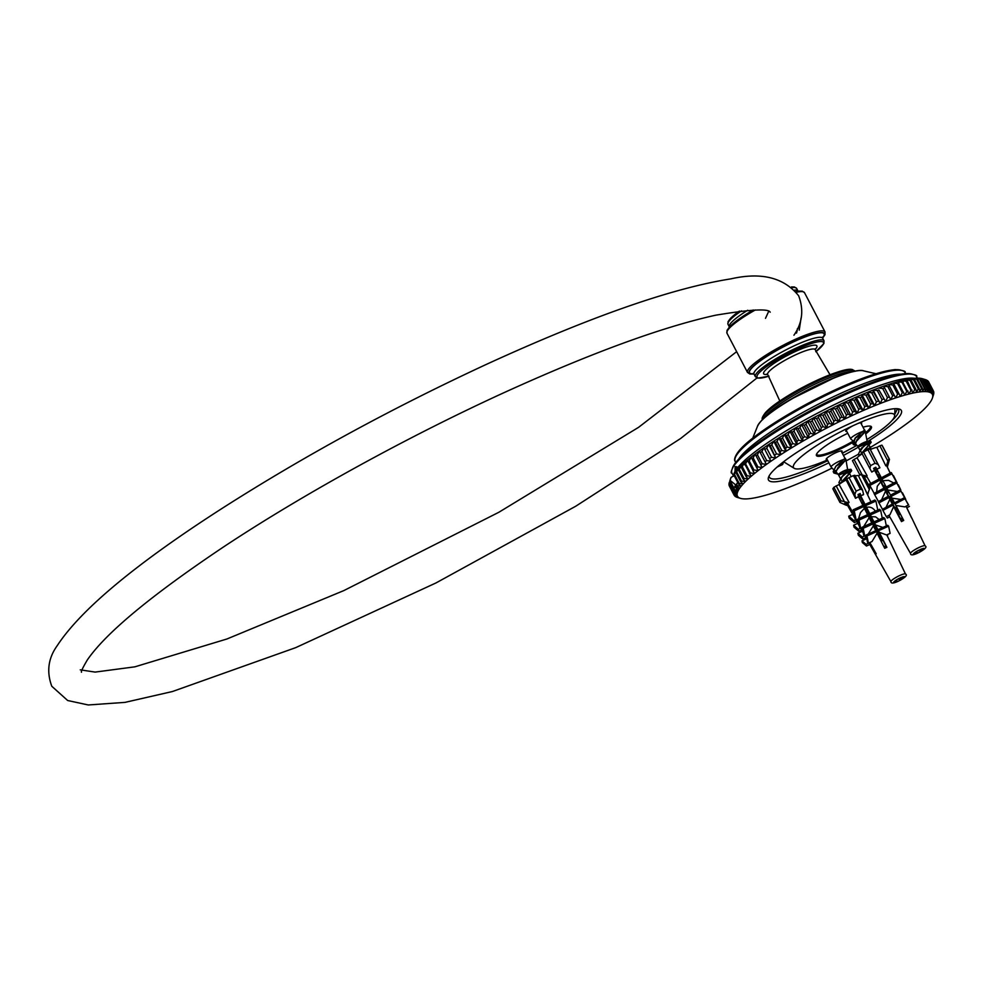 <?xml version="1.0" encoding="UTF-8"?>
<svg xmlns="http://www.w3.org/2000/svg" width="983" height="983" viewBox="0 0 983 983"><rect width="100%" height="100%" fill="white"/><g stroke="black" fill="none" stroke-linecap="round" stroke-linejoin="round"><path stroke-width="1.47" d="M897.528 408.719L894.69 414.531M897.688 408.744A72.889 12.632 -27.6 0 1 898.56 409.665A72.889 12.632 -27.6 0 1 897.123 414.912A72.889 12.632 -27.6 0 1 891.704 420.859M849.459 449.428A72.889 12.632 -27.6 0 1 842.333 453.298M827.772 460.683A72.889 12.632 -27.6 0 1 769.37 477.21A72.889 12.632 -27.6 0 1 769.111 475.956M737.029 466.974A8.331 2.58 -114.3 0 0 736.734 469.862M736.39 470.243A9.375 2.9 65.7 0 1 736.292 466.606M734.731 472.11L733.871 475.072A112.455 19.488 -27.6 0 1 734.473 474.371L736.156 470.488A109.961 19.046 152.4 0 0 734.731 472.11M734.989 471.803L735.149 466.569L738.307 468.252M737.68 482.358L736.525 484.127L736.869 486.364L734.657 486.806L735.628 484.852L730.099 480.368L731.119 477.308L734.19 475.686M731.119 477.308A109.961 19.046 152.4 0 0 730.578 478.524L729.755 481.166A112.455 19.488 -27.6 0 1 730.013 480.626L730.099 480.368M922.373 378.713A109.961 19.046 152.4 0 0 922.263 378.688A109.961 19.046 152.4 0 0 922.115 378.639A109.961 19.046 152.4 0 0 920.272 378.283A109.961 19.046 152.4 0 0 918.073 378.136A109.961 19.046 152.4 0 0 915.505 378.209A109.961 19.046 152.4 0 0 912.605 378.48A109.961 19.046 152.4 0 0 909.361 378.971A109.961 19.046 152.4 0 0 905.798 379.671A109.961 19.046 152.4 0 0 901.927 380.568A109.961 19.046 152.4 0 0 897.762 381.674A109.961 19.046 152.4 0 0 893.326 382.977A109.961 19.046 152.4 0 0 888.62 384.476A109.961 19.046 152.4 0 0 883.692 386.147A109.961 19.046 152.4 0 0 878.532 388.015A109.961 19.046 152.4 0 0 873.174 390.054A109.961 19.046 152.4 0 0 867.645 392.254A109.961 19.046 152.4 0 0 861.944 394.601A109.961 19.046 152.4 0 0 856.119 397.107A109.961 19.046 152.4 0 0 850.184 399.749A109.961 19.046 152.4 0 0 844.151 402.514A109.961 19.046 152.4 0 0 838.069 405.389A109.961 19.046 152.4 0 0 831.937 408.375A109.961 19.046 152.4 0 0 825.794 411.459A109.961 19.046 152.4 0 0 819.65 414.617A109.961 19.046 152.4 0 0 813.543 417.836A109.961 19.046 152.4 0 0 807.498 421.129A109.961 19.046 152.4 0 0 801.526 424.447A109.961 19.046 152.4 0 0 795.665 427.802A109.961 19.046 152.4 0 0 789.927 431.168A109.961 19.046 152.4 0 0 784.336 434.535A109.961 19.046 152.4 0 0 778.917 437.902A109.961 19.046 152.4 0 0 773.695 441.232A109.961 19.046 152.4 0 0 768.694 444.537A109.961 19.046 152.4 0 0 763.914 447.781A109.961 19.046 152.4 0 0 759.392 450.964A109.961 19.046 152.4 0 0 755.141 454.072A109.961 19.046 152.4 0 0 751.172 457.095A109.961 19.046 152.4 0 0 747.51 460.019A109.961 19.046 152.4 0 0 744.168 462.833A109.961 19.046 152.4 0 0 741.157 465.524A109.961 19.046 152.4 0 0 738.479 468.08A109.961 19.046 152.4 0 0 736.156 470.488L736.009 472.7L740.752 481.793L743.197 483.943A109.961 19.046 -27.6 0 1 745.507 481.523A109.961 19.046 -27.6 0 1 748.186 478.967A109.961 19.046 -27.6 0 1 751.196 476.288A109.961 19.046 -27.6 0 1 754.539 473.474A109.961 19.046 -27.6 0 1 758.212 470.55A109.961 19.046 -27.6 0 1 762.169 467.527A109.961 19.046 -27.6 0 1 766.421 464.418A109.961 19.046 -27.6 0 1 770.942 461.236A109.961 19.046 -27.6 0 1 775.722 457.98A109.961 19.046 -27.6 0 1 780.735 454.687A109.961 19.046 -27.6 0 1 785.958 451.344A109.961 19.046 -27.6 0 1 791.364 447.99A109.961 19.046 -27.6 0 1 796.955 444.623A109.961 19.046 -27.6 0 1 802.693 441.256A109.961 19.046 -27.6 0 1 808.554 437.902A109.961 19.046 -27.6 0 1 814.526 434.572A109.961 19.046 -27.6 0 1 820.572 431.291A109.961 19.046 -27.6 0 1 826.678 428.072A109.961 19.046 -27.6 0 1 832.822 424.914A109.961 19.046 -27.6 0 1 838.966 421.83A109.961 19.046 -27.6 0 1 845.097 418.844A109.961 19.046 -27.6 0 1 851.192 415.969A109.961 19.046 -27.6 0 1 857.213 413.192A109.961 19.046 -27.6 0 1 863.148 410.562A109.961 19.046 -27.6 0 1 868.984 408.056A109.961 19.046 -27.6 0 1 874.673 405.696A109.961 19.046 -27.6 0 1 880.203 403.497A109.961 19.046 -27.6 0 1 885.56 401.469A109.961 19.046 -27.6 0 1 890.721 399.602A109.961 19.046 -27.6 0 1 895.66 397.918A109.961 19.046 -27.6 0 1 900.354 396.432A109.961 19.046 -27.6 0 1 904.79 395.129A109.961 19.046 -27.6 0 1 908.956 394.023A109.961 19.046 -27.6 0 1 912.826 393.114A109.961 19.046 -27.6 0 1 916.389 392.426A109.961 19.046 -27.6 0 1 919.633 391.934A109.961 19.046 -27.6 0 1 922.545 391.652A109.961 19.046 -27.6 0 1 925.101 391.59A109.961 19.046 -27.6 0 1 927.313 391.738A109.961 19.046 -27.6 0 1 929.144 392.094A109.961 19.046 -27.6 0 1 930.618 392.659A109.961 19.046 -27.6 0 1 931.712 393.433A109.961 19.046 -27.6 0 1 932.425 394.416A109.961 19.046 -27.6 0 1 932.744 395.596A109.961 19.046 -27.6 0 1 932.683 396.972A109.961 19.046 -27.6 0 1 932.4 398.078A109.961 19.046 -27.6 0 1 932.24 398.533A109.961 19.046 -27.6 0 1 931.405 400.29A109.961 19.046 -27.6 0 1 930.188 402.219A109.961 19.046 -27.6 0 1 928.603 404.308A109.961 19.046 -27.6 0 1 926.65 406.569A109.961 19.046 -27.6 0 1 924.327 408.989A109.961 19.046 -27.6 0 1 921.661 411.533A109.961 19.046 -27.6 0 1 918.638 414.224A109.961 19.046 -27.6 0 1 915.296 417.038A109.961 19.046 -27.6 0 1 911.634 419.962A109.961 19.046 -27.6 0 1 907.665 422.985A109.961 19.046 -27.6 0 1 903.414 426.094A109.961 19.046 -27.6 0 1 898.892 429.276A109.961 19.046 -27.6 0 1 894.125 432.52A109.961 19.046 -27.6 0 1 889.111 435.825A109.961 19.046 -27.6 0 1 883.889 439.155A109.961 19.046 -27.6 0 1 878.47 442.522A109.961 19.046 -27.6 0 1 872.879 445.889A109.961 19.046 -27.6 0 1 867.141 449.256A109.961 19.046 -27.6 0 1 863.234 451.504M868.235 441.146A74.978 12.988 152.4 0 0 899.875 415.907A74.978 12.988 152.4 0 0 899.273 409.039A74.978 12.988 152.4 0 0 828.902 433.749A74.978 12.988 152.4 0 0 768.46 477.419A74.978 12.988 152.4 0 0 828.89 462.821M843.451 455.436A74.978 12.988 152.4 0 0 859.498 446.466M861.944 445.016A74.978 12.988 152.4 0 0 866.932 441.969M832.073 468.08A109.961 19.046 -27.6 0 1 830.868 468.682A109.961 19.046 -27.6 0 1 824.749 471.668A109.961 19.046 -27.6 0 1 818.655 474.543A109.961 19.046 -27.6 0 1 812.622 477.308A109.961 19.046 -27.6 0 1 806.687 479.95A109.961 19.046 -27.6 0 1 800.862 482.456A109.961 19.046 -27.6 0 1 795.173 484.816A109.961 19.046 -27.6 0 1 789.632 487.015A109.961 19.046 -27.6 0 1 784.274 489.043A109.961 19.046 -27.6 0 1 779.126 490.91A109.961 19.046 -27.6 0 1 774.186 492.594A109.961 19.046 -27.6 0 1 769.48 494.08A109.961 19.046 -27.6 0 1 765.044 495.383A109.961 19.046 -27.6 0 1 760.879 496.489A109.961 19.046 -27.6 0 1 757.008 497.398A109.961 19.046 -27.6 0 1 753.445 498.086A109.961 19.046 -27.6 0 1 750.213 498.578A109.961 19.046 -27.6 0 1 747.301 498.86A109.961 19.046 -27.6 0 1 744.733 498.922A109.961 19.046 -27.6 0 1 742.534 498.774A109.961 19.046 -27.6 0 1 740.69 498.418A109.961 19.046 -27.6 0 1 740.543 498.381A109.961 19.046 -27.6 0 1 739.228 497.853A109.961 19.046 -27.6 0 1 738.135 497.079A109.961 19.046 -27.6 0 1 737.422 496.096A109.961 19.046 -27.6 0 1 737.09 494.916A109.961 19.046 -27.6 0 1 737.152 493.54A109.961 19.046 -27.6 0 1 737.606 491.979A109.961 19.046 -27.6 0 1 738.43 490.222A109.961 19.046 -27.6 0 1 739.646 488.293A109.961 19.046 -27.6 0 1 741.231 486.204A109.961 19.046 -27.6 0 1 743.197 483.943L739.228 483.464L734.473 474.371M858.417 454.22A109.961 19.046 -27.6 0 1 855.308 455.94A109.961 19.046 -27.6 0 1 849.263 459.221A109.961 19.046 -27.6 0 1 845.884 461.015M729.755 481.166L734.51 490.247L737.606 491.979L734.043 491.439L729.3 482.346A112.455 19.488 -27.6 0 0 729.165 482.837L733.908 491.918L737.152 493.54L733.723 492.974L728.981 483.882A112.455 19.488 -27.6 0 0 728.956 484.312L733.711 493.392L737.09 494.916L733.81 494.314L729.054 485.221A112.455 19.488 -27.6 0 0 729.153 485.59L733.908 494.67L737.422 496.096L734.276 495.444A112.455 19.488 152.4 0 0 734.498 495.751L738.135 497.079L735.137 496.378A112.455 19.488 152.4 0 0 735.468 496.612L739.228 497.853L736.39 497.091A112.455 19.488 152.4 0 0 736.845 497.263L740.69 498.418M734.276 495.444L729.521 486.352M728.981 483.882L729.239 482.997M734.657 486.806L738.43 490.222L734.756 489.718L730.013 480.626M733.871 475.072L738.626 484.164L741.231 486.204L737.348 485.725A112.455 19.488 152.4 0 0 736.869 486.364L739.646 488.293L735.862 487.801L735.431 486.966M737.348 485.725L736.525 484.127M738.479 468.08L738.503 470.181L743.259 479.274L745.507 481.523L741.465 481.056L736.722 471.963L738.479 468.08M741.157 465.524L741.366 467.527L746.109 476.608L748.186 478.967L744.082 478.488L739.327 469.395L741.157 465.524M744.168 462.833L751.196 476.288L747.043 475.784L742.288 466.692L744.168 462.833M747.51 460.019L754.539 473.474L750.348 472.958L745.593 463.865L747.51 460.019M751.172 457.095L758.212 470.55L753.973 469.997L749.23 460.916L751.172 457.095M755.141 454.072L762.169 467.527L757.93 466.95L753.175 457.857L755.141 454.072L762.169 467.527M759.392 450.964L766.421 464.418L762.169 463.792L757.426 454.711L759.392 450.964L766.421 464.418M763.914 447.781L770.942 461.236L766.703 460.56L761.948 451.48L763.914 447.781L770.942 461.236M768.694 444.537L770.254 445.827L775.722 457.98L771.495 457.267L766.752 448.174L768.694 444.537L775.722 457.98M773.695 441.232L775.452 442.436L780.207 451.529L780.735 454.687L776.545 453.9L771.79 444.82L773.695 441.232L780.735 454.687M778.917 437.902L780.858 439.02L785.614 448.113L785.958 451.344L781.804 450.509L777.062 441.416L778.917 437.902L785.958 451.344M784.336 434.535L786.461 435.58L791.217 444.66L791.364 447.99L787.285 447.081L782.529 437.988L784.336 434.535L791.364 447.99M789.927 431.168L792.237 432.127L796.992 441.22L796.955 444.623L792.937 443.628L788.182 434.547L789.927 431.168L796.955 444.623M795.665 427.802L798.159 428.686L802.902 437.779L802.693 441.256L798.749 440.187L794.006 431.095L795.665 427.802L802.693 441.256M801.526 424.447L804.192 425.27L808.948 434.351L808.554 437.902L804.708 436.747L799.953 427.654L801.526 424.447L808.554 437.902M807.498 421.129L810.324 421.879L815.079 430.972L814.526 434.572L810.778 433.331L806.023 424.251L807.498 421.129L814.526 434.572M813.543 417.836L816.541 418.549L821.284 427.63L820.572 431.291L816.934 429.964L812.191 420.871L813.543 417.836L820.572 431.291M819.65 414.617L822.796 415.268L827.551 424.361L826.678 428.072L823.164 426.647L818.409 417.554L819.65 414.617L826.678 428.072M825.794 411.459L829.074 412.061L833.83 421.154L832.822 424.914L829.431 423.39L824.688 414.298L825.794 411.459L832.822 424.914M831.937 408.375L835.366 408.953L840.109 418.033L838.966 421.83L835.722 420.208L830.967 411.115L831.937 408.375L838.966 421.83M838.069 405.389L841.62 405.93L846.375 415.023L845.097 418.844L842.001 417.124L837.246 408.031L838.069 405.389L845.097 418.844M844.151 402.514L847.825 403.03L852.58 412.11L851.192 415.969L848.243 414.138L843.488 405.045L844.151 402.514L851.192 415.969M850.184 399.749L853.969 400.241L858.712 409.333L857.213 413.192L854.436 411.263L849.681 402.17L850.184 399.749L857.213 413.192M856.119 397.107L860.002 397.587L864.757 406.679L863.148 410.562L860.543 408.523L855.788 399.43L856.119 397.107L863.148 410.562M861.944 394.601L865.912 395.08L870.668 404.173L868.984 408.056L866.539 405.905L861.796 396.825L861.944 394.601L868.984 408.056M867.645 392.254L871.688 392.721L876.431 401.814L874.673 405.696L872.413 403.448L867.657 394.355L867.645 392.254L874.673 405.696M873.174 390.054L877.278 390.534L882.034 399.626L880.203 403.497L873.383 392.045L873.174 390.054L880.203 403.497M878.532 388.015L882.697 388.518L887.44 397.599L885.56 401.469L878.925 389.907L885.56 401.469M883.692 386.147L887.895 386.675L892.638 395.768L890.721 399.602L883.692 386.147L890.721 399.602M888.62 384.476L892.859 385.017L897.602 394.109L895.66 397.918L888.62 384.476L895.66 397.918M893.326 382.977L897.565 383.554L902.32 392.647L900.354 396.432L893.326 382.977M897.762 381.674L902.013 382.301L906.768 391.381L904.79 395.129L897.762 381.674M901.927 380.568L906.166 381.244L910.922 390.325L908.956 394.023L901.927 380.568M905.798 379.671L910.012 380.396L914.768 389.477L912.826 393.114L907.358 380.962L905.798 379.671M909.361 378.971L913.551 379.757L918.294 388.838L916.389 392.426L915.861 389.268L911.106 380.175L909.361 378.971M912.605 378.48L916.746 379.327L921.501 388.42L919.633 391.934L919.289 388.69L914.546 379.598L912.605 378.48M915.505 378.209L919.596 379.119L924.352 388.211L922.545 391.652L922.386 388.334L917.643 379.241L915.505 378.209M918.073 378.136L922.091 379.131L926.846 388.211L925.101 391.59L925.138 388.187L920.383 379.106L918.073 378.136M920.272 378.283L924.217 379.352L928.972 388.445L927.313 391.738L927.522 388.26L922.767 379.168L920.272 378.283M922.115 378.639L925.974 379.794L930.717 388.887L929.144 392.094L929.537 388.555L924.782 379.463L922.263 378.688M926.527 380.175L932.093 389.538L930.618 392.659L931.171 389.059L926.416 379.966A112.455 19.488 -27.6 0 0 925.974 379.794M927.927 381.171L933.064 390.398L931.712 393.433L932.425 389.772L927.669 380.691A112.455 19.488 -27.6 0 0 927.338 380.446M933.272 390.743L932.425 394.416L933.285 390.706L928.53 381.613A112.455 19.488 -27.6 0 0 928.321 381.318M933.629 392.328L933.752 391.836A112.455 19.488 152.4 0 0 933.653 391.48M933.567 394.072L933.825 393.175A112.455 19.488 152.4 0 0 933.85 392.758M932.4 398.078L933.506 394.711A112.455 19.488 152.4 0 0 933.653 394.232M922.091 379.131A112.455 19.488 -27.6 0 1 922.767 379.168M919.596 379.119A112.455 19.488 -27.6 0 1 920.383 379.106M916.746 379.327A112.455 19.488 -27.6 0 1 917.643 379.241M913.551 379.757A112.455 19.488 -27.6 0 1 914.546 379.598M910.012 380.396A112.455 19.488 -27.6 0 1 911.106 380.175M906.166 381.244A112.455 19.488 -27.6 0 1 907.358 380.962M902.013 382.301A112.455 19.488 -27.6 0 1 903.291 381.957M897.565 383.554A112.455 19.488 -27.6 0 1 898.929 383.161M892.859 385.017A112.455 19.488 -27.6 0 1 894.297 384.562M887.895 386.675A112.455 19.488 -27.6 0 1 889.406 386.159M882.697 388.518A112.455 19.488 -27.6 0 1 884.282 387.941M877.278 390.534A112.455 19.488 -27.6 0 1 878.925 389.907M871.688 392.721A112.455 19.488 -27.6 0 1 873.383 392.045M865.912 395.08A112.455 19.488 -27.6 0 1 867.657 394.355M860.002 397.587A112.455 19.488 -27.6 0 1 861.796 396.825M853.969 400.241A112.455 19.488 -27.6 0 1 855.788 399.43M847.825 403.03A112.455 19.488 -27.6 0 1 849.681 402.17M841.62 405.93A112.455 19.488 -27.6 0 1 843.488 405.045M835.366 408.953A112.455 19.488 -27.6 0 1 837.246 408.031M829.074 412.061A112.455 19.488 -27.6 0 1 830.967 411.115M822.796 415.268A112.455 19.488 -27.6 0 1 824.688 414.298M816.541 418.549A112.455 19.488 -27.6 0 1 818.409 417.554M810.324 421.879A112.455 19.488 -27.6 0 1 812.191 420.871M804.192 425.27A112.455 19.488 -27.6 0 1 806.023 424.251M798.159 428.686A112.455 19.488 -27.6 0 1 799.953 427.654M792.237 432.127A112.455 19.488 -27.6 0 1 794.006 431.095M786.461 435.58A112.455 19.488 -27.6 0 1 788.182 434.547M780.858 439.02A112.455 19.488 -27.6 0 1 782.529 437.988M775.452 442.436A112.455 19.488 -27.6 0 1 777.062 441.416M770.254 445.827A112.455 19.488 -27.6 0 1 771.79 444.82M765.278 449.17A112.455 19.488 -27.6 0 1 766.752 448.174M760.559 452.45A112.455 19.488 -27.6 0 1 761.948 451.48M756.111 455.657A112.455 19.488 -27.6 0 1 757.426 454.711M751.958 458.791A112.455 19.488 -27.6 0 1 753.175 457.857M748.1 461.813A112.455 19.488 -27.6 0 1 749.23 460.916M744.561 464.726A112.455 19.488 -27.6 0 1 745.593 463.865M741.366 467.527A112.455 19.488 -27.6 0 1 742.288 466.692M738.503 470.181A112.455 19.488 -27.6 0 1 739.327 469.395M736.009 472.7A112.455 19.488 -27.6 0 1 736.722 471.963M927.522 388.26A112.455 19.488 152.4 0 0 926.846 388.211M925.138 388.187A112.455 19.488 152.4 0 0 924.352 388.211M922.386 388.334A112.455 19.488 152.4 0 0 921.501 388.42M919.289 388.69A112.455 19.488 152.4 0 0 918.294 388.838M915.861 389.268A112.455 19.488 152.4 0 0 914.768 389.477M912.101 390.054A112.455 19.488 152.4 0 0 910.922 390.325M908.046 391.05A112.455 19.488 152.4 0 0 906.768 391.381M903.684 392.242A112.455 19.488 152.4 0 0 902.32 392.647M899.052 393.655A112.455 19.488 152.4 0 0 897.602 394.109M894.161 395.24A112.455 19.488 152.4 0 0 892.638 395.768M889.025 397.034A112.455 19.488 152.4 0 0 887.44 397.599M883.68 399A112.455 19.488 152.4 0 0 882.034 399.626M878.138 401.138A112.455 19.488 152.4 0 0 876.431 401.814M872.413 403.448A112.455 19.488 152.4 0 0 870.668 404.173M866.539 405.905A112.455 19.488 152.4 0 0 864.757 406.679M860.543 408.523A112.455 19.488 152.4 0 0 858.712 409.333M854.436 411.263A112.455 19.488 152.4 0 0 852.58 412.11M848.243 414.138A112.455 19.488 152.4 0 0 846.375 415.023M842.001 417.124A112.455 19.488 152.4 0 0 840.109 418.033M835.722 420.208A112.455 19.488 152.4 0 0 833.83 421.154M829.431 423.39A112.455 19.488 152.4 0 0 827.551 424.361M823.164 426.647A112.455 19.488 152.4 0 0 821.284 427.63M816.934 429.964A112.455 19.488 152.4 0 0 815.079 430.972M810.778 433.331A112.455 19.488 152.4 0 0 808.948 434.351M804.708 436.747A112.455 19.488 152.4 0 0 802.902 437.779M798.749 440.187A112.455 19.488 152.4 0 0 796.992 441.22M792.937 443.628A112.455 19.488 152.4 0 0 791.217 444.66M787.285 447.081A112.455 19.488 152.4 0 0 785.614 448.113M781.804 450.509A112.455 19.488 152.4 0 0 780.207 451.529M776.545 453.9A112.455 19.488 152.4 0 0 774.997 454.92M771.495 457.267A112.455 19.488 152.4 0 0 770.033 458.262M766.703 460.56A112.455 19.488 152.4 0 0 765.315 461.543M762.169 463.792A112.455 19.488 152.4 0 0 760.867 464.75M757.93 466.95A112.455 19.488 152.4 0 0 756.701 467.871M753.973 469.997A112.455 19.488 152.4 0 0 752.855 470.906M750.348 472.958A112.455 19.488 152.4 0 0 749.316 473.818M747.043 475.784A112.455 19.488 152.4 0 0 746.109 476.608M744.082 478.488A112.455 19.488 152.4 0 0 743.259 479.274M741.465 481.056A112.455 19.488 152.4 0 0 740.752 481.793M739.228 483.464A112.455 19.488 152.4 0 0 738.626 484.164M827.207 459.614A8.958 1.548 -27.6 0 1 826.212 459.417A8.958 1.548 -27.6 0 1 833.424 453.888A8.958 1.548 -27.6 0 1 842.087 451.111A8.958 1.548 -27.6 0 1 841.681 452.045M842.234 453.126A56.953 9.867 152.4 0 0 856.205 445.778M866.834 439.561A56.953 9.867 152.4 0 0 893.289 418.881A56.953 9.867 152.4 0 0 894.616 415.821A56.953 9.867 152.4 0 0 857.692 423.587A8.958 1.548 -27.6 0 1 861.673 422.948A8.958 1.548 -27.6 0 1 861.268 423.882M846.793 431.439A8.958 1.548 -27.6 0 1 845.798 431.242A8.958 1.548 -27.6 0 1 853.269 425.59A56.953 9.867 152.4 0 0 794.19 468.313A56.953 9.867 152.4 0 0 827.403 459.983M865.704 433.958A31.026 5.382 152.4 0 0 870.827 429.03A31.026 5.382 152.4 0 0 870.569 426.192A31.026 5.382 152.4 0 0 863.013 427.224M847.764 433.282A31.026 5.382 152.4 0 0 816.431 454.49A31.026 5.382 152.4 0 0 853.637 441.969M853.269 425.59L857.692 423.587M869.943 426.069A30.203 5.234 -27.6 0 1 870.324 426.462A30.203 5.234 -27.6 0 1 869.722 428.637A30.203 5.234 -27.6 0 1 865.47 432.839M852.789 441.33A30.203 5.234 -27.6 0 1 816.799 454.441A30.203 5.234 -27.6 0 1 816.689 453.913M887.133 466.175L887.674 463.325L886.494 465.487L887.882 461.174L888.976 458.68L889.492 459.405L887.428 466.802L886.912 465.733M888.976 458.68L881.898 445.139L889.48 459.393M881.898 445.139L879.846 445.815L887.882 461.174M877.966 471.312L876.258 472.209L876.922 473.56L875.902 471.607L877.573 474.814M867.313 477.382L859.511 474.224L866.428 476.091L864.364 476.116L867.166 477.136M862.103 474.777L854.067 459.417L852.433 460.683L859.511 474.224L852.433 460.683M874.612 470.292L873.568 468.399L874.612 470.292L871.724 471.963L869.906 468.633L870.606 465.598L875.03 463.263L878.028 464.406L879.834 467.687L876.824 469.124L903.709 520.437A9.314 1.61 152.4 0 0 901.497 521.604L893.645 506.626L889.934 514.76L886.334 516.665L882.894 510.41L882.365 509.317L892.306 504.07L889.836 499.352L885.978 507.4M878.028 464.406L870.004 449.047L867.952 449.723L875.03 463.263M873.568 468.399L875.779 467.232L876.824 469.124M870.606 465.598L863.529 452.057L867.952 449.723M863.529 452.057L861.894 453.323L869.881 468.584M913.834 554.412A6.144 1.069 -27.6 0 0 917.483 553.22L913.281 554.08L916.684 552.102L916.279 551.524L923.86 548.293L924.278 548.895L917.495 553.245L916.537 551.402M917.102 552.692L916.451 551.438M913.6 554.523L913.268 553.896M920.457 550.111L920.788 550.75M893.805 482.972L888.497 480.331L882.894 480.712M897.393 491.512L887.747 489.989M901.03 499.462L892.048 498.184M895.046 503.984L904.987 498.737L908.427 504.992L904.827 506.896L895.857 505.459M882.464 509.268L878.937 502.866L888.89 497.619L885.536 491.156L881.542 499.88M878.421 501.527L874.661 494.682L884.602 489.436L880.682 481.879L877.266 486.253L876.615 492.053M880.682 481.879L873.617 468.375M862.177 453.851A12.079 2.089 152.4 0 0 857.078 457.832L867.104 475.735A11.538 2.003 152.4 0 0 866.687 476.46M866.711 476.35L870.729 483.403M888.89 515.313L895.243 526.47A9.314 1.61 152.4 0 0 895.28 526.667L910.541 553.49C910.541 555.321 912.728 555.309 917.078 553.429C924.782 549.534 927.46 547.003 925.114 545.872A8.22 1.425 152.4 0 0 925.089 545.835A8.22 1.425 152.4 0 0 917.053 548.465A8.22 1.425 152.4 0 0 910.541 553.49M874.624 469.149L875.116 470.107L874.624 469.149M878.36 476.325L879.085 477.726M879.22 477.971L879.945 479.36M879.687 478.856L881.37 482.075M881.604 482.518L883.262 485.725M884.049 487.236L884.786 488.637L884 487.249M885.609 490.32L884.86 488.883L885.646 490.284M885.781 490.542L886.519 491.918M887.305 493.429L889.566 498.074L887.244 493.515M890.438 499.548L889.713 498.16L890.475 499.536M891.495 501.428L892.195 502.841M892.982 504.353L894.665 507.535M895.452 509.047L896.164 510.447M896.299 510.693L897.024 512.106M897.16 512.352L897.884 513.753M898.683 515.264L900.342 518.446M901.128 519.958L901.853 521.359L901.116 519.97M886.777 465.844L890.254 473.106M906.093 506.233L911.819 518.213A9.314 1.61 152.4 0 0 911.794 518.029A9.314 1.61 152.4 0 0 911.573 517.857L906.031 506.27M890.18 473.13L886.703 465.844M886.752 465.856A11.538 2.003 152.4 0 0 885.818 465.856L876.836 447.4A12.079 2.089 152.4 0 0 870.348 449.538L879.908 467.797A11.538 2.003 152.4 0 0 877.573 468.879M916.684 552.102L916.365 551.475M873.666 468.35L884.086 488.268M879.158 478.954L869.205 484.214L869.82 485.455L879.76 480.208M891.913 473.794L896.324 481.805L891.311 472.54L891.913 473.794L881.972 479.04M891.311 472.54L881.358 477.799L879.625 479.753M884.172 488.219L891.09 501.49M874.157 493.343L869.82 485.455M874.415 468.682L875.153 470.071M875.939 471.57L876.258 472.209M874.342 468.756L875.067 470.144M875.853 471.668L877.512 474.826M878.298 476.337L879.035 477.738M879.158 477.984L879.908 479.409M880.031 479.655L880.768 481.056M881.554 482.567L884.774 489.595M883.594 486.45L885.044 489.448M885.744 490.566L886.469 491.967M890.561 499.794L891.286 501.256M892.097 502.927L891.409 501.502M894.616 507.535L892.883 504.476M896.938 512.217L894.739 507.781M897.012 512.131L896.263 510.705L896.963 512.18M897.135 512.376L897.872 513.765M898.659 515.289L900.317 518.446M890.623 499.794L891.36 501.17M874.661 494.682L874.034 493.417L883.975 488.158M886.801 488.268L896.754 483.022L900.76 490.32L896.754 483.022M886.187 486.99L896.127 481.744M885.536 491.156L884.602 489.436M891.2 501.686L891.95 503.063M897.196 483.034L893.51 475.661L896.914 483.181M888.251 496.341L878.31 501.588L878.937 502.866M891.09 496.452L901.03 491.205L904.778 498.012L901.03 491.205M900.403 489.915L890.463 495.174M891.9 503.112L901.509 521.604M889.836 499.352L888.89 497.619M900.76 489.915L898.265 484.766L900.6 490.001M882.894 510.41L892.834 505.151L892.306 504.07M908.599 504.906L904.987 498.737M904.458 497.644L894.518 502.903M893.645 506.626L892.834 505.151M902.48 492.839L905.773 499.413L902.124 493.036M906.83 507.769L909.422 506.392M886.506 516.567L887.33 518.066L889.738 516.788M873.985 470.771A11.538 2.003 152.4 0 0 871.81 472.073L871.724 471.963M866.428 476.091L867.104 475.735M854.067 459.417L857.078 457.832M876.836 447.4L879.846 445.815M885.818 465.856L886.494 465.487M840.981 500.777L848.427 502.731L847.604 503.64L845.134 502.743L844.63 503.468L847.1 504.377L846.572 505.397L839.974 502.473L840.981 500.777L833.903 487.236L839.077 484.484L849.091 502.424A11.538 2.003 152.4 0 0 847.911 503.468M839.974 502.239L832.884 488.686L833.903 487.236M860.69 495.69L860.211 493.515L858.048 494.498L858.528 496.661L855.665 498.098L854.841 494.351L856.119 491.107L860.457 489.153L862.533 490.038L863.602 494.51L860.69 495.69L859.683 493.761M854.755 475.391L853.379 475.6L860.457 489.153M856.119 491.107L849.042 477.566L853.379 475.6M867.522 494.621L869.857 487.74M849.042 477.566L846.818 478.979L854.841 494.351M894.137 581.641L898.56 578.643L904.79 576.616L898.88 580.928L896.115 582.157L896.914 581.014L893.486 582.55L894.137 581.641A6.144 1.069 -27.6 0 0 893.83 581.997A6.144 1.069 -27.6 0 0 893.682 582.28M901.374 578.176L901.042 577.537M855.665 519.602L859.302 526.04M860.703 528.485L863.209 532.897M867.584 494.584A11.538 2.003 152.4 0 0 867.559 494.277A11.538 2.003 152.4 0 0 867.436 494.142L858.442 475.735A12.079 2.089 152.4 0 0 855.198 476.018M859.646 493.773L886.899 547.334A9.314 1.61 152.4 0 0 884.725 548.305L877.069 533.241L871.982 541.559L868.456 543.157L867.498 542.272L866.011 535.059L875.755 530.66L873.346 525.917L868.161 534.088M875.349 511.172C873.051 507.781 870.127 506.503 866.564 507.363M879.183 519.552L875.583 516.837L871.307 516.702M882.881 527.441L875.509 524.947M878.876 530.562L888.62 526.163L890.106 533.376L886.58 534.973L879.232 532.258M873.346 525.917L872.929 523.927L863.185 528.326L864.807 536.177L863.676 535.133L862.054 527.293L871.798 522.882L869.144 517.672L863.688 526.556M869.144 517.672L864.401 508.346L860.469 512.61L858.54 518.766M859.167 525.327L855.075 519.061L853.158 509.808L862.902 505.409L858.478 496.698M857.876 497.103A11.538 2.003 152.4 0 0 855.505 498.32L846.13 479.974A12.079 2.089 152.4 0 0 839.077 484.484M847.739 503.554L854.239 515.006M856.906 519.724L858.638 522.772M861.649 528.092L862.546 529.677M869.832 542.542L876.197 553.761A9.314 1.61 152.4 0 0 875.693 554.486L869.107 542.874M866.773 538.745L865.212 535.993M863.074 532.221L860.911 528.424M854.755 517.562L846.682 503.308M896.914 581.014L896.57 580.351M900.526 579.392L899.838 578.078M899.715 580.523L898.695 578.582M903.955 577.832L903.598 577.168M855.8 519.81L853.981 520.634L848.722 516.186L849.177 518.127L854.424 522.575L856.746 521.518M848.722 516.186L852.691 514.404M870.447 520.228L871.122 520.204M874.44 524.197L873.113 524.799M858.872 494.13L865.605 506.995L866.883 513.224M875.423 528.977L874.329 523.693L871.724 518.705L872.634 523.128L871.516 522.096L870.225 515.829L867.067 509.796L868.075 514.687L867.239 513.912M880.203 537.627L875.841 526.581L876.713 530.795L875.951 530.095M886.727 547.408L879.502 533.572L880.363 537.775M853.588 525.229L854.043 527.22L858.81 531.262L858.356 529.272L853.588 525.229L857.778 523.337M868.075 514.687L869.328 514.121M861.575 530.009L858.81 531.262M866.17 505.434L875.914 501.035L874.821 500.028L865.077 504.426M874.44 528.08L875.226 528.068M864.401 508.346L862.902 505.409M853.158 509.808L854.264 510.816L864.008 506.417M854.264 510.816L856.168 520.068L857.913 519.27M877.77 510.079L875.914 501.035M878.397 532L876.947 532.651M857.901 533.265L858.356 535.268L862.816 539.04L862.361 537.025L857.901 533.265L862.288 531.275M865.912 537.64L862.816 539.04M882.267 518.164L880.645 510.312L870.901 514.723M880.645 510.312L879.527 509.28L869.783 513.691M873.764 522.612L872.634 523.128M868.739 515.694L858.995 520.093L860.727 528.51L859.609 527.478L857.876 519.073L858.995 520.093M862.177 527.859L860.727 528.51M878.224 535.514L879.109 535.489M861.98 540.859L862.374 542.567L866.465 546.02L866.072 544.324L861.98 540.859L866.564 538.795M882.267 538.881L880.375 539.741M886.347 525.88L884.835 518.545L875.091 522.944M884.835 518.545L883.705 517.513L873.961 521.912M869.82 544.508L866.465 546.02M887.661 534.482L887.551 536.497M877.794 530.304L876.713 530.795M866.121 535.588L864.807 536.177M888.62 526.163L887.661 525.278L877.917 529.69M877.069 533.241L876.713 531.545L866.969 535.944L868.456 543.157M854.424 522.575L853.981 520.634M858.356 529.272L860.506 528.301M864.622 536.005L862.361 537.025M887.723 534.531L886.813 534.949M868.96 543.009L866.072 544.324M867.62 514.662L857.876 519.073M872.929 523.927L871.798 522.882M862.054 527.293L863.185 528.326M876.713 531.545L875.755 530.66M866.011 535.059L866.969 535.944M872.683 547.556L876.025 553.957M846.51 503.247L847.1 504.377M847.088 504.648A11.538 2.003 152.4 0 0 847.113 504.955A11.538 2.003 152.4 0 0 847.235 505.09L846.572 505.397M858.442 475.735L860.076 474.986M867.436 494.142L868.1 493.835M846.13 479.974L846.818 478.979M863.602 494.51L863.443 494.744A11.538 2.003 152.4 0 0 861.391 495.518M848.427 502.731L849.091 502.424M801.059 318.099L799.228 330.165M797.373 328.703A17.706 16.551 -145.2 0 1 796.5 333.077M836.017 471.275L834.1 469.727L836.25 465.831L844.95 458.41M839.187 473.695L842.32 473.683A5.21 0.897 -27.6 0 1 838.474 474.764A5.21 0.897 -27.6 0 1 838.438 474.728A5.21 0.897 -27.6 0 1 842.64 471.508A5.21 0.897 -27.6 0 1 847.665 469.899L847.665 469.862A5.21 0.897 -27.6 0 1 847.678 469.899L845.945 459.749L833.928 473.044L837.897 474.162M886.052 546.118L883.791 546.474M879.613 538.242L880.313 537.517M879.097 535.403L878.237 535.538M874.01 527.232L874.87 526.335M874.465 524.332L873.064 524.553M868.775 515.842L869.709 514.846M862.804 505.213L864.008 503.947M863.246 502.497L861.563 502.755M841.301 480.171L841.301 478.316L842.923 475.612L847.665 469.911M844.999 458.397L835.759 466.372L833.203 471.643L836.582 472.786M841.694 472.024L847.604 470.316M847.137 469.69L850.983 469.296L841.436 477.308L838.917 482.555L840.342 483.513M862.116 503.861L863.701 503.357M864.475 504.844L863.295 505.766M870.176 515.756L868.947 516.714M873.297 525.733L874.661 525.315M875.865 526.679L874.329 527.871M881.579 537.566L879.92 538.868M884.393 547.642L886.506 546.978M840.895 473.745L845.638 472.565M847.616 471.938L851.622 470.832L839.679 484.005M859.511 495.334L858.417 496.182M865.212 506.245L864.143 507.068M871.368 516.8L869.451 518.274M876.615 528.055L875.042 529.272M882.316 538.954L880.633 540.269M845.945 459.749L845.269 458.447M845.933 459.921L838.118 467.355L836.041 471.803L838.474 474.764M842.32 473.683L844.839 473.388M845.982 473.216L848.956 472.884M851.622 470.832L842.836 481.867M858.134 494.904L859.203 494.756M859.953 496.194L858.835 497.386M863.418 505.876L864.905 505.655M865.63 507.142L864.426 508.395M868.972 516.812L870.385 516.591M870.791 518.619L870.029 519.405M874.501 527.736L875.14 527.638M876.455 529.567L875.632 530.427M880.19 538.647L882.009 538.377M882.771 539.827L881.235 541.436M845.073 458.656L845.675 460.019M845.589 459.639A8.159 1.413 -27.6 0 1 836.3 465.807M834.481 470.599L831.139 467.109A8.159 1.413 -27.6 0 1 831.09 467.048A8.159 1.413 -27.6 0 1 835.55 463.19A8.159 1.413 -27.6 0 1 843.918 459.442M783.009 462.194A8.331 2.58 65.7 0 1 782.886 463.927A8.331 2.58 65.7 0 1 782.308 464.689L777.148 467.011M855.419 442.915L850.725 438.934A8.159 1.413 -27.6 0 1 850.688 438.873A8.159 1.413 -27.6 0 1 854.719 435.272A8.159 1.413 -27.6 0 1 862.853 431.439L864.487 430.05L860.678 422.751M862.288 452.844L860.776 451.775L860.641 450.398L867.215 441.441L865.249 431.697M853.895 442.252L855.603 437.57L862.841 431.451M902.517 518.188L899.875 518.483M896.729 512.475L898.487 510.472M896.803 507.277L894.235 507.572M891.04 501.551L892.773 499.585M891.053 496.378L888.779 496.648M885.339 490.652L887.047 488.698M885.388 485.467L882.894 485.749M879.674 474.568L877.069 474.85M873.924 468.842L874.907 467.699M859.007 445.336L862.509 445.213A5.21 0.897 -27.6 0 1 858.061 446.589L855.554 443.837L857.004 439.622L865.175 431.377A8.159 1.413 -27.6 0 0 865.151 431.304A8.159 1.413 -27.6 0 1 865.151 431.304L864.77 430.001L855.21 437.976L852.666 443.259L855.96 444.39M862.128 443.394L867.067 441.92M866.711 441.281L870.459 440.9L860.924 448.899L858.38 454.146L860.15 455.19M875.878 467.416L874.022 469.038M877.893 476.436L880.326 475.821M881.616 478.303L879.724 479.937M883.975 487.261L886.039 486.72M887.317 489.202L885.388 490.886M889.308 498.246L891.741 497.631M893.043 500.089L891.126 501.748M895.095 509.133L897.467 508.53M898.757 510.988L896.828 512.659M900.698 520.056L903.18 519.442M865.495 431.39L853.391 444.648L857.274 445.766M860.322 445.36L865.114 444.156M867.092 443.542L871.11 442.436L859.302 455.817M876.639 468.793L874.759 470.427M878.618 477.824L881.063 477.21M882.341 479.704L880.461 481.326M884.663 488.662L886.74 488.133M888.067 490.578L886.125 492.274M890.07 499.634L892.478 499.02M893.78 501.49L891.864 503.149M896.041 510.472L898.192 509.919M899.482 512.389L897.565 514.048M862.509 445.213L864.315 444.992M865.458 444.82L868.431 444.476M871.11 442.436L862.619 452.598M877.303 470.046L875.583 472.012M878.716 478.008L881.321 477.726M883.017 480.933L881.309 482.874M884.737 488.895L887.01 488.637M888.718 491.832L886.998 493.81M890.18 499.831L892.748 499.536M894.432 502.743L892.687 504.721M896.152 510.705L898.462 510.435M900.133 513.63L898.388 515.633M865.175 431.377A8.159 1.413 -27.6 0 1 864.684 432.274M860.555 435.248A8.159 1.413 -27.6 0 1 855.321 437.877M858.061 446.589A5.21 0.897 -27.6 0 1 858.036 446.552A5.21 0.897 -27.6 0 1 861.931 443.493A5.21 0.897 -27.6 0 1 867.166 441.637M733.576 476.165L731.991 473.142A104.124 18.038 -27.6 0 1 815.915 408.916A104.124 18.038 -27.6 0 1 916.561 376.649L917.336 378.136M734.94 471.607A104.124 18.038 152.4 0 0 733.748 476.067M914.387 378.295A104.124 18.038 152.4 0 0 825.401 409.112A104.124 18.038 152.4 0 0 737.766 467.527M852.642 370.112A50.821 8.798 152.4 0 0 804.229 386.565A50.821 8.798 152.4 0 0 763.103 416.915M762.636 419.323A52.062 9.019 -27.6 0 1 804.708 387.462A52.062 9.019 -27.6 0 1 854.878 371.107M852.925 371.525A52.062 9.019 152.4 0 0 805.47 388.912A52.062 9.019 152.4 0 0 764.098 417.959M858.38 370.677A59.84 10.371 152.4 0 0 806.355 390.632A59.84 10.371 152.4 0 0 760.289 421.953M757.414 426.475A60.762 10.53 -27.6 0 1 806.478 390.841A60.762 10.53 -27.6 0 1 863.738 370.898C861.784 369.952 857.287 370.382 850.27 372.188L835.796 377.067L790.479 399.454C771.692 410.513 760.67 419.532 757.414 426.475L752.745 438.148M901.436 370.407A94.552 16.379 152.4 0 0 811.933 401.297A94.552 16.379 152.4 0 0 735.493 457.156M904.999 372.52C906.203 371.279 902.947 370.296 895.243 369.571C877.5 371.537 850.651 381.625 814.71 399.835C789.877 412.725 769.505 425.283 753.58 437.496C730.885 454.711 734.608 461.617 735.198 461.285A95.793 16.6 -27.6 0 1 812.413 402.194A95.793 16.6 -27.6 0 1 904.999 372.52L905.527 373.552M900.809 374.142A95.793 16.6 152.4 0 0 814.502 406.188A95.793 16.6 152.4 0 0 738.921 458.778M912.777 374.376A102.883 17.829 152.4 0 0 815.448 408.006A102.883 17.829 152.4 0 0 732.286 468.731M924.057 549.03A6.144 1.069 -27.6 0 1 921.157 551.279M920.321 551.77A6.144 1.069 -27.6 0 1 918.368 552.802M913.416 553.822A6.144 1.069 -27.6 0 1 916.316 551.574M917.139 551.082A6.144 1.069 -27.6 0 1 919.105 550.05M919.99 549.632A6.144 1.069 -27.6 0 1 923.627 548.428M844.164 501.17L836.128 485.811M862.128 475.797L869.427 489.755M891.102 581.064A8.22 1.425 152.4 0 0 890.942 581.653C890.954 583.497 893.142 583.472 897.491 581.604C905.196 577.697 907.874 575.178 905.515 574.035A8.22 1.425 152.4 0 0 898.757 575.977A8.22 1.425 152.4 0 0 891.102 581.064M894.567 581.248A6.144 1.069 -27.6 0 1 898.511 578.729M899.408 578.274A6.144 1.069 -27.6 0 1 901.325 577.402M902.124 577.095A6.144 1.069 -27.6 0 1 904.569 576.726M904.606 576.91A6.144 1.069 -27.6 0 1 904.151 577.562M903.733 577.943A6.144 1.069 -27.6 0 1 899.777 580.462M898.88 580.928A6.144 1.069 -27.6 0 1 896.963 581.789M896.164 582.096A6.144 1.069 -27.6 0 1 893.719 582.464M767.563 374.068L766.887 374.056L767.772 374.658A26.824 4.645 -27.6 0 1 789.275 357.947A26.824 4.645 -27.6 0 1 815.263 349.825L815.276 348.756L814.907 349.321M815.202 349.395A30.068 5.21 152.4 0 0 787.85 355.207A30.068 5.21 152.4 0 0 767.453 374.351M769.013 376.133A37.489 6.5 -27.6 0 1 764.602 368.06A37.489 6.5 -27.6 0 1 811.663 343.46A37.489 6.5 -27.6 0 1 815.779 351.693M747.694 310.272A38.73 6.709 152.4 0 0 729.325 326.872L727.998 324.329A38.73 6.709 -27.6 0 1 741.501 310.849M792.261 287.589A38.73 6.709 -27.6 0 1 796.648 288.437L794.387 286.962L791.499 286.913M794.596 287.503A37.489 6.5 152.4 0 0 791.622 287.024M739.449 311.083A37.489 6.5 152.4 0 0 728.391 322.117M796.648 288.437L797.975 290.98A38.73 6.709 152.4 0 0 794.694 290.034M822.611 338.103L824.97 334.736L825.02 331.922A43.731 7.581 152.4 0 0 782.751 345.475A43.731 7.581 152.4 0 0 747.51 372.446L726.978 333.188A43.731 7.581 -27.6 0 1 755.313 309.964M796.463 292.246A43.731 7.581 -27.6 0 1 804.499 292.664L802.153 291.103L795.898 291.496M802.325 291.619A42.49 7.36 152.4 0 0 795.947 291.558M753.224 310.001A42.49 7.36 152.4 0 0 727.371 330.816M815.792 351.73L823.926 343.509L824.012 340.782A38.73 6.709 152.4 0 0 786.584 352.786A38.73 6.709 152.4 0 0 755.362 376.686L757.623 378.16L769.038 376.17M755.362 376.686L754.035 374.13A38.73 6.709 -27.6 0 1 785.245 350.243A38.73 6.709 -27.6 0 1 822.685 338.238L822.488 337.095L822.144 337.71M753.887 373.909A42.49 7.36 -27.6 0 1 783.426 346.753A42.49 7.36 -27.6 0 1 822.574 338.005M822.513 337.808A42.072 7.286 152.4 0 0 783.463 346.827A42.072 7.286 152.4 0 0 753.764 373.749M898.56 409.665L898.106 408.793M762.747 419.569C761.37 419.053 762.317 416.694 765.585 412.467C772.417 405.107 786.535 395.83 807.94 384.636C832.699 372.852 847.579 367.851 852.593 369.633L855.026 371.328M735.198 461.285L735.739 462.317M731.991 473.142C730.234 473.499 731.303 470.107 735.21 462.981L750.336 448.678C767.723 435.076 790.43 420.994 818.458 406.421C857.876 386.466 887.182 375.494 906.375 373.491C914.473 374.363 917.864 375.408 916.561 376.649M875.976 373.724L863.738 370.898M894.616 415.821L894.985 408.695M794.19 468.313L783.611 461.74M882.402 445.852L889.492 459.405M861.894 453.323L869.906 468.633M925.114 545.872L911.794 518.029M832.847 488.846L839.974 502.473M854.792 475.244L862.533 490.038M864.045 476.399L869.943 487.679M905.515 574.035L886.777 534.875M870.938 501.785L865.74 490.91M890.942 581.653L868.923 542.948M866.895 539.384L865.015 536.079M854.915 518.311L847.076 504.537M727.998 324.329L728.071 321.625L730.738 318.087L739.388 311.095M726.978 333.188L727.039 330.362L729.705 326.688L743.283 316.071L753.187 310.001M825.02 331.922L804.499 292.664M824.012 340.782L822.685 338.238M747.51 372.446L749.869 374.019L753.949 373.995M754.035 374.13L753.199 373.319L753.9 373.393M797.975 290.98L798.81 291.804M729.521 328.027L729.325 326.872M767.772 374.658L779.814 400.978M815.263 349.825L830.008 374.744M793.945 335.203C802.386 323.038 803.959 309.903 798.663 295.797C784.016 277.562 761.42 271.91 730.885 278.865C672.335 288.093 591.262 316.391 487.666 363.784C392.979 407.626 304.656 455.707 222.699 508.014C136.133 563.566 80.987 609.435 57.26 645.61C48.216 658.155 46.398 671.696 51.792 686.257L67.667 700.51L88.286 704.971L124.988 702.378L172.455 691.516L295.699 647.65L436.01 582.931L575.731 506.233L680.678 438.455L756.947 377.976M765.487 318.345L768.62 311.5M770.193 312.201C768.583 308.429 750.459 309.424 715.808 315.174C662.874 326.823 593.29 352.197 507.044 391.283C410.071 435.432 304.632 493.294 224.407 546.364C151.554 595.084 105.857 632.941 87.34 659.937C82.744 667.715 80.803 671.807 81.503 672.237M80.262 669.853L95.154 672.089L134.868 666.83L226.864 639.011L343.792 590.611L498.885 512.254L638.581 427.335L736.648 351.668M842.923 475.612L841.436 477.308M833.203 471.656L833.928 473.044M838.904 482.555L839.629 483.943M845.294 458.385L846.019 459.774M850.995 469.296L851.72 470.685M845.011 458.434L841.092 450.914M831.09 467.048L826.617 458.483M851.18 476.595L849.447 473.302M840.404 478.475L838.438 474.728M783.574 461.764L782.886 463.927M862.398 447.204L860.924 448.899M852.666 443.247L853.404 444.648M858.368 454.158L859.105 455.547M870.459 440.888L871.196 442.289M850.688 438.873L846.203 430.308M871.159 449.182L868.923 444.894M860.764 451.787L858.036 446.552"/></g></svg>
